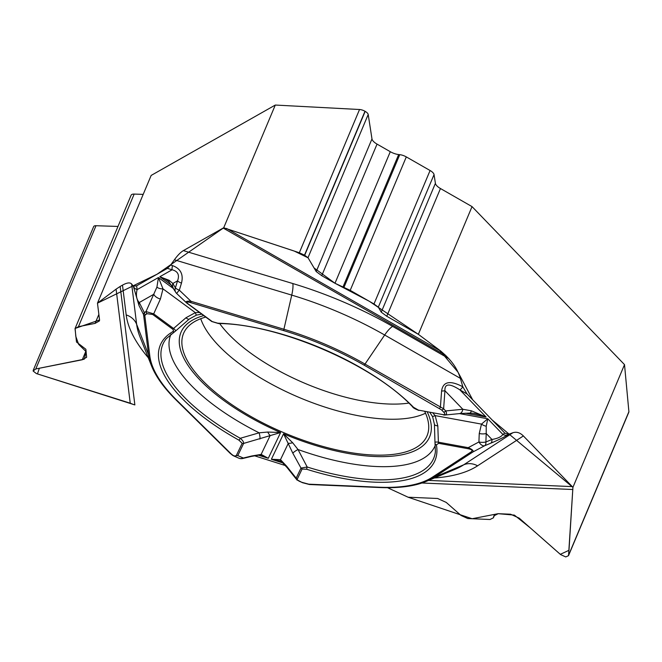 <?xml version="1.0" encoding="UTF-8"?>
<svg xmlns="http://www.w3.org/2000/svg" width="662" height="662" viewBox="0 0 662 662"><rect width="100%" height="100%" fill="white"/><g stroke="black" fill="none" stroke-linecap="round" stroke-linejoin="round"><path stroke-width="0.99" d="M408.115 497.22L387.551 487.72L408.115 497.22L472.147 518.735L498.147 513.687L514.382 515.119L530.047 527.688L560.3 554.334L568.989 550.296L572.92 487.356L492.197 420.031L472.66 399.782L458.005 372.152L439.51 350.124L418.351 334.327L369.33 301.301L335.063 283.311L314.061 267.953L308.062 257.808L294.16 251.022L223.706 227.778L157.093 274.209L97.471 303.146L99.557 319.961L97.471 303.146L151.159 175.43L275.293 105.051L223.706 227.778L299.323 252.752L304.503 255.143L307.995 257.708L316.213 271.577L321.732 275.682L334.98 283.27L350.206 290.353L373.989 303.974L378.308 307.176L381.254 312.15L386.774 316.254L418.351 334.327L472.039 206.61L624.514 364.63L572.92 487.356L568.526 555.658L565.762 556.932L560.59 554.574L519.223 518.156L510.601 514.225L498.229 513.687L493.91 515.839L493.389 517.825L490.012 519.505L467.794 518.545L461.05 515.466L446.229 502.417L437.615 498.486L408.115 497.22M285.421 465.568L254.415 455.746L285.421 465.568M134.866 404.921L37.453 373.922L39.339 368.246L84.256 359.193L86.184 351.704L78.662 344.372L75.807 336.42L75.137 328.426L99.557 319.961L99.424 320.921L95.088 323.387L78.43 326.68L75.038 328.617L76.502 342.031L85.878 349.279L86.623 357.29L82.287 359.764L35.789 368.949L33.108 371.01L36.36 373.567L130.24 403.199L116.09 289.145L120.161 286.447L134.866 404.921A17.791 15.905 -7.1 0 0 133.608 404.573L130.24 403.199M97.471 303.146L116.09 289.145M148.288 357.761A197.102 78.596 22.8 0 1 126.185 314.922L122.487 285.132L120.161 286.447M122.487 285.132C127.038 282.633 130.083 282.26 131.647 284.031L133.335 286.199L136.637 285.802L167.395 268.367L170.647 265.048L174.379 259.802C177.631 255.309 180.627 252.247 183.366 250.617L292.811 283.543A197.102 78.596 22.8 0 1 392.632 326.407A17.791 4.8 -60.2 0 0 384.672 335.013L365.01 364.075L443.623 408.777A2.143 1.44 136 0 1 441.546 409.902L364.05 365.11A158.483 63.196 -157.2 0 0 283.775 330.644L190.871 302.691C186.576 301.5 185.691 301.913 188.231 303.941L212.237 321.583L217.74 323.205A148.983 59.406 22.8 0 1 413.485 407.262L418.401 410.109L443.101 414.644C445.195 414.884 445.377 414.031 443.639 412.07L441.546 409.902M418.351 334.327L440.793 351.092L445.741 355.494L223.168 228.051L183.366 250.617M223.168 228.051A17.791 4.8 119.8 0 1 223.706 227.778M392.632 326.407L448.596 358.448L445.741 355.494M448.596 358.448C454.19 364.39 458.112 371.018 460.363 378.35L462.821 386.798L467.074 393.989L504.849 433.138L508.656 434.297L512.851 432.749C516.501 431.541 520.009 432.609 523.377 435.944L477.592 465.816A197.102 78.596 22.8 0 1 434.33 478.005M428.562 480.422L572.258 486.611L523.377 435.944M572.258 486.611A17.791 11.105 -87.5 0 1 572.92 487.356M424.64 411.259A132.061 52.662 22.8 0 1 427.611 434.289A132.061 52.662 22.8 0 1 332.655 448.96A132.061 52.662 22.8 0 1 202.224 380.17A132.061 52.662 22.8 0 1 184.226 331.985A132.061 52.662 22.8 0 1 205.716 317.081M439.452 408.288A2.143 0.579 119.8 0 0 440.412 407.246L441.587 390.985C443.019 381.494 450.086 380.087 462.788 386.774A6.43 1.738 119.8 0 1 459.908 389.885C449.523 383.166 444.525 383.447 444.93 390.729L443.623 408.777L445.716 410.945C446.982 413.361 446.751 414.718 445.038 415.024M507.886 434.802C503.989 437.243 498.279 440.04 490.732 443.209A6.43 3.36 -112.5 0 0 491.957 439.469C497.659 438.517 501.299 436.837 502.88 434.429A6.43 5.693 56.9 0 0 507.886 434.802L508.656 434.297M443.639 412.07A2.143 1.44 136 0 0 445.716 410.945L462.812 409.257L471.377 410.812L486.098 417.027L479.321 414.652L472.536 413.22M441.587 390.985A6.43 2.292 4.1 0 0 444.93 390.729L462.812 409.257A6.43 4.013 84.4 0 1 459.56 413.593M306.754 469.275L302.087 469.035L297.263 479.123C297.114 480.132 298.769 481.233 302.22 482.416L308.765 484.179L379.194 487.215A158.483 63.196 -157.2 0 0 432.36 477.203L471.228 451.856C472.834 450.565 471.915 449.539 468.464 448.786L438.633 443.317L436.399 444.864A148.983 59.406 22.8 0 1 306.754 469.275A2.143 0.447 107.4 0 1 307.193 467.008A146.914 58.579 -157.2 0 0 435.406 451.641L434.992 442.688M486.222 426.196A6.43 3.376 -151.6 0 1 481.481 424.11L487.795 418.789L486.222 426.196L486.214 433.511A6.43 2.449 -177.8 0 1 479.247 433.511L481.481 424.11L435.141 415.612L437.814 425.914L438.385 442.191L468.216 447.661C472.287 449.382 473.843 450.822 472.891 451.981A2.143 1.895 -123.1 0 1 471.228 451.856M432.65 412.724L435.141 415.612A6.43 0.604 -26.3 0 1 432.418 416.423L429.721 412.186M292.836 453.213L283.551 433.8L292.654 442.737L298.008 449.515L307.193 467.008L301.003 468.067L292.836 453.213A6.43 1.208 -28.2 0 1 298.008 449.515A143.34 57.155 -157.2 0 0 435.323 445.178M432.683 416.994L432.418 416.423M280.2 461.108L271.37 459.287L280.481 459.676L286.638 466.18L296.179 478.154A2.143 1.969 25.6 0 0 297.263 479.123M468.464 448.786A2.143 0.952 100.4 0 1 468.216 447.661L478.924 441.968A6.43 3.649 62 0 0 484.675 445.725A6.43 3.36 -112.5 0 0 485.891 441.976A6.43 2.449 -177.8 0 1 478.924 441.968L479.247 433.511M436.399 444.864A2.143 1.903 -10.3 0 1 435.042 442.936C434.669 442.067 435.786 441.819 438.385 442.191A2.143 0.952 100.4 0 0 438.633 443.317M434.429 424.292A6.43 2.135 -3.8 0 0 437.814 425.914M471.377 410.812A6.43 2.218 89.7 0 1 469.706 413.088L459.511 413.601L487.795 418.789L502.88 434.429L504.849 433.138M443.706 414.917A2.143 0.952 -79.6 0 1 443.474 414.933A2.143 0.952 -79.6 0 1 443.101 414.644M419.005 410.39A2.143 0.952 -79.6 0 1 418.773 410.407C414.867 408.835 412.848 407.684 412.716 406.94A2.143 1.432 -44.2 0 0 413.485 407.262M302.22 482.416A2.143 0.439 -72.4 0 0 302.335 482.648L309.435 484.51A2.143 1.341 -87.5 0 1 308.765 484.179M131.647 284.031L136.645 324.322L148.536 354.741L143.563 314.607L139.028 305.596L133.335 286.216A6.43 5.751 -7.1 0 0 137.117 289.617C135.743 295.153 136.455 299.456 139.268 302.526L144.291 312.53A2.143 1.878 60.5 0 0 145.475 314.682L144.821 315.741L149.802 355.875A158.483 63.196 -157.2 0 0 176.903 400.353L230.939 453.66C233.628 456.143 235.432 456.747 236.342 455.481L242.168 443.3L238.899 440.139A148.983 59.406 22.8 0 1 172.799 331.67L173.56 330.421L172.823 329.279L152.674 314.45L147.179 313.722L145.475 314.682M261.217 455.158L259.479 455.026A6.43 4.295 -93.4 0 0 261.142 454.397L268.284 458.303L262.4 455.473M175.389 331.149L166.377 338.555A146.914 58.579 -157.2 0 0 240.281 438.277L259.14 432.824L267.729 432.038L280.605 432.534L243.616 443.424L237.79 455.605L233.843 455.994L232.263 455.084M201.728 314.152L196.465 315.104A6.43 0.43 72.9 0 1 195.34 312.646L199.452 312.472M144.821 315.741A2.143 1.92 -7.1 0 1 143.563 314.607L144.291 312.53L145.996 311.562L156.927 287.101L158.433 277.535L163.001 288.872L160.419 299.001L153.692 313.862A2.143 1.018 126.3 0 1 152.674 314.45M259.479 455.026L251.246 456.441A6.43 2.027 -103.6 0 0 251.783 455.986L261.142 454.397L270.195 435.472A6.43 1.39 66.6 0 1 267.729 432.038M236.342 455.481A2.143 1.969 -154.4 0 0 237.79 455.605L243.335 458.03A6.43 5.859 113.6 0 1 238.717 458.121L233.843 455.994M147.179 313.722A2.143 1.878 60.5 0 1 145.996 311.562L153.692 313.862L173.568 328.476L185.956 317.768A6.43 2.036 50.9 0 0 189.241 319.076M172.55 329.064A2.143 1.018 126.3 0 0 173.568 328.476C175.571 330.081 176.084 331.033 175.099 331.314A2.143 1.878 -120.2 0 1 172.799 331.67M238.899 440.139A2.143 0.521 119.1 0 0 240.281 438.277C242.697 440.346 243.806 442.059 243.616 443.424A2.143 1.969 -154.4 0 1 242.168 443.3M171.053 334.087A143.34 57.155 -157.2 0 0 259.14 432.824A6.43 1.382 74.4 0 1 259.876 439.063M297.13 480.165L287.159 467.653L281.962 462.117A6.43 5.131 -50.7 0 1 280.481 459.676L288.334 443.259A6.43 1.539 -19.8 0 0 292.654 442.737M297.056 479.95L296.642 479.553M287.159 467.653A6.43 3.773 -38.5 0 1 286.638 466.18M139.028 305.596A6.43 5.246 -26.7 0 1 139.268 302.526L153.824 294.276A6.43 3.244 24.4 0 0 160.419 299.001M232.792 455.431L230.194 453.371A2.143 1.39 -45.4 0 0 230.939 453.66M172.484 265.603C180.652 268.582 183.647 274.424 181.487 283.113A6.43 1.804 -162.9 0 1 177.557 280.82C179.716 274.937 177.896 271.255 172.103 269.782A6.43 1.514 -73.3 0 1 172.484 265.603L170.647 265.048M168.595 281.549L165.02 279.041L159.815 276.749L169.009 280.249L172.881 283.477A6.43 5.354 150.4 0 0 173.105 287.656M169.009 280.249A6.43 3.442 140 0 0 169.398 282.451L175.612 292.083A6.43 5.354 150.4 0 1 175.107 290.717A6.43 5.354 150.4 0 1 175.38 287.879L177.557 280.82L172.881 283.477L175.38 287.879A6.43 1.804 -162.9 0 0 179.311 290.163L191.004 301.301A2.143 0.505 106.7 0 0 190.871 302.691M188.231 303.941A2.143 1.018 -53.7 0 1 187.727 303.85A2.143 1.018 -53.7 0 1 187.569 303.676L186.618 302.939C185.286 301.467 186.742 300.912 191.004 301.301L283.907 329.254A160.13 63.85 22.8 0 1 365.01 364.075A2.143 0.579 119.8 0 1 364.05 365.11M174.967 290.461A6.43 6.43 0 0 0 176.771 293.572A6.43 0.546 -46.4 0 1 179.311 290.163L181.487 283.113M156.927 287.101A6.43 3.691 2.4 0 0 163.001 288.872L195.34 312.646L185.956 317.768M412.716 406.94C373.236 364.522 278.247 323.701 218.452 323.536A2.143 1.382 -88.6 0 1 217.74 323.205M275.293 105.051L359.532 109.511A5.917 2.358 22.8 0 1 364.985 111.257L365.167 111.365A5.917 2.358 22.8 0 1 368.204 114.476L371.978 138.921A9.864 3.931 -157.2 0 0 377.042 144.109L390.29 151.697A9.864 3.931 -157.2 0 0 398.665 154.552L399.749 154.668A7.721 3.078 22.8 0 1 406.303 156.902L430.085 170.515L373.989 303.974M472.039 206.61L440.462 188.529A9.864 3.931 -157.2 0 1 435.406 183.341L434.049 174.578A7.721 3.078 -157.2 0 0 430.085 170.515M624.514 364.63L628.9 411.69A5.917 2.358 22.8 0 1 628.826 412.194L568.559 555.559M33.232 370.323L93.665 226.578A5.917 2.358 22.8 0 1 95.998 225.717L117.985 226.445M143.191 194.38L134.171 194.082A7.721 3.078 -157.2 0 0 131.117 195.207L75.096 328.476M572.878 489.516L421.901 483.003M226.52 228.415L440.793 351.092M408.826 403.084A122.801 48.963 22.8 0 1 228.829 334.393A122.801 48.963 22.8 0 1 219.668 323.569M425.542 413.212A129.222 51.528 22.8 0 1 218.899 345.887A129.222 51.528 22.8 0 1 200.735 318.712M467.074 393.989L459.908 389.885L486.098 417.027L465.221 413.196M490.732 443.209L484.675 445.725L472.891 451.981L434.024 477.327A160.13 63.85 22.8 0 1 426.361 481.34L454.968 469.375A183.473 73.159 -157.2 0 0 463.748 464.782L434.024 477.327A2.143 1.895 -123.1 0 1 432.36 477.203M477.592 465.816A17.791 15.756 56.9 0 0 463.748 464.782L512.851 432.749M171.748 285.521L159.815 276.749L172.103 269.782L167.395 268.367M136.637 285.802L137.117 289.617L158.433 277.535L173.75 288.789M203.731 315.617A134.849 53.771 -157.2 0 0 280.605 432.534L268.284 458.303L258.263 455.133M427.114 411.706A134.849 53.771 -157.2 0 1 283.551 433.8L271.37 459.287L282.897 462.937M486.214 433.511L485.891 441.976L491.957 439.469L486.214 433.511M296.179 478.154L301.003 468.067A2.143 1.969 25.6 0 0 302.087 469.035M309.435 484.51L379.864 487.546A2.143 1.341 -87.5 0 1 379.194 487.215M126.185 314.922A17.791 15.905 172.9 0 1 136.645 324.322A183.473 73.159 -157.2 0 0 140.021 336.983L151.482 365.788A160.13 63.85 22.8 0 1 148.536 354.741A2.143 1.92 -7.1 0 0 149.802 355.875M243.335 458.03L251.783 455.986M230.194 453.371L176.158 400.071A2.143 1.39 -45.4 0 0 176.903 400.353M460.363 378.35L384.672 335.013A183.473 73.159 -157.2 0 0 291.743 295.111L283.907 329.254A2.143 0.505 106.7 0 0 283.775 330.644M292.811 283.543A17.791 4.195 -73.3 0 1 291.743 295.111L174.379 259.802M211.575 321.318A2.143 1.018 -53.7 0 0 211.732 321.5A2.143 1.018 -53.7 0 0 212.237 321.583M359.532 109.511L299.323 252.752M364.985 111.257L304.503 255.143M365.167 111.365L304.685 255.251M368.204 114.476L307.995 257.708M371.978 138.921L316.213 271.577M377.042 144.109L321.732 275.682M390.29 151.697L334.98 283.27M398.665 154.552L342.974 287.043M399.749 154.668L343.95 287.399M406.303 156.902L350.206 290.353M434.049 174.578L378.308 307.176M435.406 183.341L381.254 312.15M440.462 188.529L386.774 316.254M628.9 411.69L568.691 554.93M494.241 515.243L493.703 516.517M494.58 514.829L493.554 517.295M95.998 225.717L35.789 368.949M86.068 350.769L82.287 359.764M134.171 194.082L78.43 326.68M98.87 314.4L95.088 323.387M475.084 413.642L474.009 413.444M279.058 460.744L280.026 461.05M434.984 442.895L434.429 424.276L432.675 416.977M444.359 415.091L459.511 413.601M472.635 413.253L469.697 413.088M443.474 414.933L444.93 415.033M379.864 487.546C399.169 488.308 414.669 486.239 426.361 481.34M262.061 455.357L262.5 455.497M251.246 456.441L242.797 458.485M238.717 458.121A6.43 6.43 0 0 0 243.583 458.236M196.465 315.104L189.249 319.059L175.207 331.331M279.877 461.009L281.962 462.117M302.335 482.648L296.667 479.561M176.158 400.071C163.977 387.973 155.752 376.546 151.482 365.788M168.347 281.375L169.398 282.459M176.771 293.572L186.618 302.939M218.452 323.536L211.732 321.5L186.667 302.989M493.422 517.75L494.688 514.73"/></g></svg>
